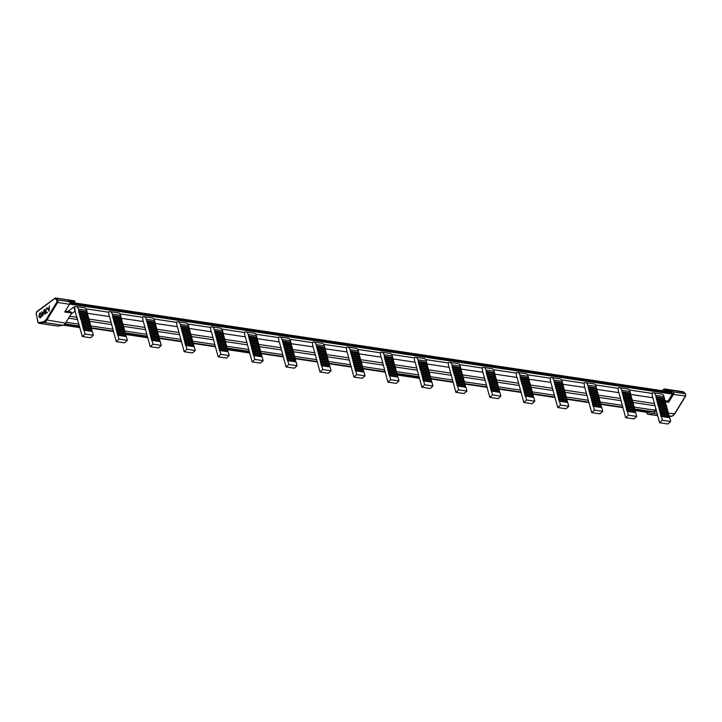 <?xml version="1.0" encoding="UTF-8"?>
<svg xmlns="http://www.w3.org/2000/svg" width="722" height="722" viewBox="0 0 722 722"><rect width="100%" height="100%" fill="white"/><g stroke="black" fill="none" stroke-linecap="round" stroke-linejoin="round"><path stroke-width="1.08" d="M685.548 395.927L673.446 394.465A1.706 1.02 -81.5 0 0 673.752 392.642A1.706 1.02 -81.5 0 0 673.427 391.929L671.848 390.223L684.014 392.317M661.866 390.656L663.933 389.113A1.706 1.02 98.5 0 1 664.493 388.95A1.706 1.02 98.5 0 1 664.908 389.185L664.8 390.223L671.749 391.261L671.189 391.676L672.76 393.382L668.021 401.116L668.707 402.217L665.368 401.721M671.749 391.261L671.884 390.259L664.908 389.185M664.258 398.869L666.866 407.298L658.202 405.972L656.099 396.856L664.393 398.093L664.258 398.869L655.964 397.632M661 416.395L669.664 417.722L661 416.395L658.563 406.053M658.897 407.28L667.191 408.526L669.294 417.641M666.866 407.298L667.191 408.526M630.297 393.797L632.905 402.226L624.241 400.9L622.138 391.784L630.432 393.021L630.297 393.797L622.003 392.56M627.039 411.323L635.703 412.65L627.039 411.323L624.602 400.981M624.936 402.208L633.23 403.445L635.333 412.569M632.905 402.226L633.23 403.445M596.336 388.725L598.944 397.154L590.28 395.827L588.177 386.712L596.471 387.949L596.336 388.725L588.042 387.488M593.078 406.251L601.742 407.578L593.078 406.251L590.65 395.909M590.975 397.136L599.269 398.373L601.372 407.497M598.944 397.154L599.269 398.373M562.375 383.653L564.983 392.073L556.689 390.837L554.216 381.64L562.51 382.877L562.375 383.653L554.081 382.416M559.117 401.179L567.781 402.506L559.117 401.179L556.689 390.837M557.014 392.064L565.308 393.3L567.411 402.425M564.983 392.073L565.308 393.3M528.414 378.581L531.022 387.001L522.358 385.683L520.12 377.344L520.255 376.568L528.558 377.805L528.414 378.581L520.12 377.344M525.156 396.107L533.82 397.434L525.156 396.107L522.728 385.765M523.053 386.992L531.356 388.228L533.459 397.353M531.022 387.001L531.356 388.228M494.462 373.509L497.061 381.929L488.397 380.611L486.159 372.272L486.294 371.496L494.597 372.732L494.462 373.509L486.159 372.272M491.195 391.035L499.859 392.362L491.195 391.035L488.767 380.693M489.092 381.92L497.395 383.156L499.498 392.281M497.061 381.929L497.395 383.156M460.501 368.437L463.1 376.857L454.436 375.539L452.198 367.2L452.333 366.424L460.636 367.66L460.501 368.437L452.198 367.2M457.234 385.963L465.898 387.29L457.234 385.963L454.806 375.62M455.131 376.848L463.434 378.084L465.537 387.2M463.1 376.857L463.434 378.084M426.54 363.365L429.139 371.785L420.475 370.467L418.237 362.128L418.372 361.352L426.675 362.588L426.54 363.365L418.237 362.128M423.272 380.891L431.937 382.209L423.272 380.891L420.845 370.548M421.179 371.776L429.473 373.012L431.575 382.128M429.139 371.785L429.473 373.012M392.578 358.292L395.187 366.713L386.523 365.395L384.835 359.141L384.42 356.28L392.714 357.516L392.578 358.292L384.275 357.056M389.32 375.819L397.984 377.137L389.32 375.819L386.884 365.476M387.218 366.704L395.512 367.94L397.614 377.055M395.187 366.713L395.512 367.94M358.617 353.22L361.226 361.641L352.923 360.404L350.459 351.199L358.753 352.444L358.617 353.22L350.323 351.984M355.359 370.747L364.023 372.065L355.359 370.747L352.923 360.404M353.257 361.632L361.551 362.868L363.653 371.983M361.226 361.641L361.551 362.868M324.656 348.148L327.265 356.569L318.962 355.332L316.498 346.127L324.792 347.372L324.656 348.148L316.362 346.912M321.398 365.675L330.062 366.993L321.398 365.675L318.962 355.332M319.295 356.56L327.589 357.796L329.692 366.911M327.265 356.569L327.589 357.796M290.695 343.076L293.303 351.497L285.01 350.26L282.537 341.055L290.831 342.3L290.695 343.076L282.401 341.831M287.437 360.603L296.101 361.921L287.437 360.603L285.01 350.26M285.334 351.488L293.628 352.724L295.731 361.839M293.303 351.497L293.628 352.724M256.734 338.004L259.342 346.425L251.048 345.188L248.576 335.983L256.87 337.228L256.734 338.004L248.44 336.759M253.476 355.531L262.14 356.848L253.476 355.531L251.048 345.188M251.373 346.416L259.667 347.652L261.77 356.767M259.342 346.425L259.667 347.652M222.773 332.932L225.381 341.353L217.087 340.116L214.614 330.911L222.908 332.156L222.773 332.932L214.479 331.687M219.515 350.459L228.179 351.776L219.515 350.459L217.087 340.116M217.412 341.344L225.715 342.58L227.809 351.695M225.381 341.353L225.715 342.58M188.812 327.86L191.42 336.281L183.126 335.044L180.653 325.839L188.956 327.084L188.812 327.86L180.518 326.615M185.554 345.387L194.218 346.704L185.554 345.387L183.126 335.044M183.451 336.262L191.754 337.508L193.857 346.623M191.42 336.281L191.754 337.508M154.86 322.788L157.459 331.208L149.165 329.972L146.692 320.767L154.995 322.003L154.86 322.788L146.557 321.543M151.593 340.315L160.257 341.632L151.593 340.315L149.165 329.972M149.49 331.19L157.793 332.436L159.896 341.551M157.459 331.208L157.793 332.436M120.899 317.716L123.498 326.136L114.834 324.81L112.596 316.471L112.731 315.695L121.034 316.931L120.899 317.716L112.596 316.471M117.632 335.243L126.296 336.56L117.632 335.243L115.204 324.891M115.538 326.118L123.832 327.364L125.935 336.479M123.498 326.136L123.832 327.364M86.938 312.635L89.537 321.064L80.873 319.738L78.635 311.399L78.779 310.622L87.073 311.859L86.938 312.635L78.635 311.399M83.68 330.171L92.344 331.488L83.68 330.171L81.243 319.819M81.577 321.046L89.871 322.292L91.974 331.407M89.537 321.064L89.871 322.292M81.442 321.822L89.736 323.068M115.394 326.895L123.697 328.14M149.355 331.967L157.658 333.212M183.316 337.048L191.619 338.284M217.277 342.12L225.571 343.356M251.238 347.192L259.532 348.428M285.199 352.264L293.493 353.5M319.16 357.336L327.454 358.572M353.121 362.408L361.415 363.644M387.082 367.48L395.376 368.716M421.034 372.552L429.337 373.788M454.995 377.624L463.298 378.86M488.956 382.696L497.259 383.933M522.918 387.768L531.212 389.005M556.879 392.84L565.173 394.077M590.84 397.912L599.134 399.158M624.801 402.984L633.095 404.23M658.762 408.056L667.056 409.302M666.496 407.217L658.202 405.972M632.535 402.145L624.241 400.9M598.574 397.064L590.28 395.827M564.613 391.992L556.319 390.755M530.652 386.92L522.358 385.683M496.7 381.848L488.397 380.611M462.739 376.776L454.436 375.539M428.778 371.704L420.475 370.467M394.817 366.632L386.523 365.395M360.856 361.56L352.562 360.323M326.895 356.488L318.601 355.251M292.933 351.415L284.639 350.179M258.972 346.343L250.678 345.107M225.011 341.271L216.717 340.035M191.059 336.199L182.756 334.954M157.098 331.127L148.795 329.882M123.137 326.055L114.834 324.81M89.176 320.983L80.873 319.738M81.803 321.904L90.106 323.149M115.764 326.985L124.058 328.221M149.725 332.057L158.019 333.293M183.686 337.129L191.98 338.365M217.647 342.201L225.941 343.437M251.608 347.273L259.902 348.509M285.569 352.345L293.863 353.581M319.521 357.417L327.824 358.653M353.482 362.489L361.785 363.726M387.443 367.561L395.746 368.798M421.404 372.633L429.698 373.87M455.365 377.705L463.659 378.942M489.326 382.777L497.62 384.014M523.288 387.849L531.582 389.086M557.249 392.921L565.543 394.167M591.21 397.993L599.504 399.239M625.162 403.066L633.465 404.311M659.123 408.138L667.426 409.383M666.632 406.432L658.338 405.195M632.671 401.36L624.377 400.123M598.709 396.288L590.416 395.051M564.748 391.216L556.454 389.979M530.796 386.144L522.493 384.907M496.835 381.072L488.532 379.835M462.874 376L454.571 374.763M428.913 370.928L420.619 369.691M394.952 365.855L386.658 364.619M360.991 360.783L352.697 359.547M327.03 355.711L318.736 354.475M293.069 350.639L284.775 349.403M259.108 345.567L250.814 344.331M225.156 340.495L216.853 339.25M191.195 335.423L182.892 334.178M157.234 330.351L148.931 329.106M123.272 325.279L114.978 324.034M89.311 320.207L81.017 318.962M82.137 323.131L90.43 324.377M116.098 328.203L124.392 329.449M150.05 333.275L158.353 334.521M184.011 338.356L192.314 339.593M217.972 343.428L226.275 344.665M251.933 348.5L260.227 349.737M285.894 353.572L294.188 354.809M319.855 358.644L328.149 359.881M353.816 363.717L362.11 364.953M387.777 368.789L396.071 370.025M421.738 373.861L430.032 375.097M455.69 378.933L463.993 380.169M489.651 384.005L497.954 385.241M523.612 389.077L531.915 390.313M557.574 394.149L565.867 395.385M591.535 399.221L599.829 400.457M625.496 404.293L633.79 405.538M659.457 409.365L667.751 410.61M666.307 405.213L658.004 403.968M632.346 400.141L624.043 398.896M598.385 395.06L590.091 393.824M564.423 389.988L556.13 388.752M530.462 384.916L522.168 383.68M496.501 379.844L488.207 378.608M462.54 374.772L454.246 373.536M428.579 369.7L420.285 368.464M394.627 364.628L386.324 363.392M360.666 359.556L352.363 358.32M326.705 354.484L318.402 353.248M292.744 349.412L284.441 348.175M258.783 344.34L250.489 343.103M224.822 339.268L216.528 338.031M190.861 334.196L182.567 332.959M156.9 329.124L148.606 327.878M122.939 324.052L114.645 322.806M88.977 318.98L80.684 317.734M82.001 323.907L90.295 325.153M115.953 328.979L124.256 330.225M149.914 334.06L158.217 335.297M183.875 339.132L192.178 340.369M217.836 344.204L226.13 345.441M251.797 349.277L260.091 350.513M285.759 354.349L294.053 355.585M319.72 359.421L328.014 360.657M353.681 364.493L361.975 365.729M387.642 369.565L395.936 370.801M421.594 374.637L429.897 375.873M455.555 379.709L463.858 380.945M489.516 384.781L497.819 386.017M523.477 389.853L531.771 391.089M557.438 394.925L565.732 396.161M591.399 399.997L599.693 401.242M625.36 405.069L633.654 406.315M659.321 410.141L667.615 411.387M665.937 405.132L657.643 403.887M631.976 400.051L623.682 398.815M598.015 394.979L589.721 393.743M564.053 389.907L555.759 388.671M530.092 384.835L521.798 383.599M496.14 379.763L487.837 378.527M462.179 374.691L453.876 373.454M428.218 369.619L419.915 368.382M394.257 364.547L385.963 363.31M360.296 359.475L352.002 358.238M326.335 354.403L318.041 353.166M292.374 349.331L284.08 348.094M258.413 344.259L250.119 343.022M224.452 339.187L216.158 337.95M190.5 334.115L182.197 332.869M156.539 329.042L148.236 327.797M122.578 323.97L114.275 322.725M88.616 318.898L80.313 317.653M82.362 323.988L90.665 325.234M116.323 329.07L124.617 330.306M150.284 334.142L158.578 335.378M184.245 339.214L192.539 340.45M218.206 344.286L226.5 345.522M252.168 349.358L260.462 350.594M286.129 354.43L294.423 355.666M320.081 359.502L328.384 360.738M354.042 364.574L362.345 365.81M388.003 369.646L396.306 370.882M421.964 374.718L430.258 375.954M455.925 379.79L464.219 381.026M489.886 384.862L498.18 386.099M523.847 389.934L532.141 391.18M557.808 395.006L566.102 396.252M591.769 400.078L600.063 401.324M625.721 405.15L634.024 406.396M659.682 410.222L667.985 411.468M666.072 404.347L657.778 403.111M632.111 399.275L623.817 398.039M598.15 394.203L589.856 392.967M564.189 389.131L555.895 387.894M530.237 384.059L521.934 382.822M496.276 378.987L487.973 377.75M462.315 373.915L454.012 372.678M428.354 368.843L420.06 367.606M394.392 363.771L386.099 362.534M360.431 358.699L352.137 357.462M326.47 353.627L318.176 352.39M292.509 348.555L284.215 347.318M258.548 343.482L250.254 342.237M224.596 338.41L216.293 337.165M190.635 333.338L182.332 332.093M156.674 328.266L148.371 327.021M122.713 323.194L114.41 321.949M88.752 318.122L80.458 316.877M82.696 325.216L90.99 326.461M116.657 330.288L124.951 331.533M150.609 335.369L158.912 336.605M184.57 340.441L192.873 341.677M218.531 345.513L226.834 346.75M252.492 350.585L260.786 351.822M286.453 355.657L294.747 356.894M320.415 360.729L328.709 361.966M354.376 365.801L362.67 367.038M388.337 370.873L396.631 372.11M422.298 375.945L430.592 377.182M456.25 381.017L464.553 382.254M490.211 386.089L498.514 387.326M524.172 391.162L532.475 392.398M558.133 396.234L566.436 397.47M592.094 401.306L600.388 402.551M626.055 406.378L634.349 407.623M660.016 411.45L668.31 412.695M665.747 403.129L657.444 401.883M631.786 398.048L623.483 396.811M597.825 392.976L589.531 391.739M563.864 387.904L555.57 386.667M529.903 382.831L521.609 381.595M495.942 377.759L487.648 376.523M461.981 372.687L453.687 371.451M428.02 367.615L419.726 366.379M394.068 362.543L385.765 361.307M360.107 357.471L351.804 356.235M326.145 352.399L317.842 351.163M292.184 347.327L283.881 346.091M258.223 342.255L249.929 341.019M224.262 337.183L215.968 335.947M190.301 332.111L182.007 330.866M156.34 327.039L148.046 325.793M122.379 321.967L114.085 320.721M88.418 316.895L80.124 315.649M82.561 325.992L90.855 327.237M116.513 331.073L124.816 332.31M150.474 336.145L158.777 337.382M184.435 341.217L192.738 342.454M218.396 346.289L226.69 347.526M252.357 351.361L260.651 352.598M286.318 356.433L294.612 357.67M320.279 361.505L328.573 362.742M354.24 366.577L362.534 367.814M388.201 371.649L396.495 372.886M422.153 376.722L430.456 377.958M456.114 381.794L464.417 383.03M490.076 386.866L498.379 388.102M524.037 391.938L532.331 393.174M557.998 397.01L566.292 398.255M591.959 402.082L600.253 403.327M625.92 407.154L634.214 408.399M659.881 412.226L668.175 413.471M665.377 403.038L657.083 401.802M631.416 397.966L623.122 396.73M597.455 392.894L589.161 391.658M563.494 387.822L555.2 386.586M529.533 382.75L521.239 381.514M495.581 377.678L487.278 376.442M461.62 372.606L453.317 371.37M427.659 367.534L419.356 366.298M393.698 362.462L385.404 361.226M359.737 357.39L351.443 356.154M325.775 352.318L317.481 351.082M291.814 347.246L283.52 346.009M257.853 342.174L249.559 340.937M223.892 337.102L215.598 335.856M189.931 332.03L181.637 330.784M155.979 326.958L147.676 325.712M122.018 321.886L113.715 320.64M88.057 316.814L79.754 315.568M82.922 326.082L91.225 327.319M116.883 331.154L125.177 332.391M150.844 336.226L159.138 337.463M184.805 341.298L193.099 342.535M218.766 346.37L227.06 347.607M252.727 351.443L261.021 352.679M286.688 356.515L294.982 357.751M320.64 361.587L328.943 362.823M354.601 366.659L362.904 367.895M388.562 371.731L396.865 372.967M422.523 376.803L430.817 378.039M456.484 381.875L464.778 383.111M490.446 386.947L498.74 388.192M524.407 392.019L532.701 393.264M558.368 397.091L566.662 398.336M592.329 402.163L600.623 403.408M626.281 407.235L634.584 408.481M660.242 412.307L668.545 413.553M665.513 402.262L657.219 401.026M631.551 397.19L623.257 395.954M597.59 392.118L589.296 390.882M563.629 387.046L555.335 385.81M529.677 381.974L521.374 380.738M495.716 376.902L487.413 375.666M461.755 371.83L453.452 370.594M427.794 366.758L419.5 365.522M393.833 361.686L385.539 360.449M359.872 356.614L351.578 355.377M325.911 351.542L317.617 350.305M291.95 346.47L283.656 345.224M257.989 341.398L249.695 340.152M224.037 336.326L215.734 335.08M190.076 331.254L181.773 330.008M156.114 326.182L147.811 324.936M122.153 321.11L113.85 319.864M88.192 316.028L79.898 314.792M83.256 327.301L91.55 328.546M117.217 332.373L125.511 333.618M151.169 337.454L159.472 338.69M185.13 342.526L193.433 343.762M219.091 347.598L227.394 348.834M253.052 352.67L261.346 353.906M287.013 357.742L295.307 358.978M320.974 362.814L329.268 364.05M354.935 367.886L363.229 369.123M388.896 372.958L397.19 374.195M422.857 378.03L431.151 379.267M456.809 383.102L465.112 384.339M490.77 388.174L499.073 389.411M524.732 393.246L533.035 394.483M558.693 398.318L566.996 399.564M592.654 403.39L600.948 404.636M626.615 408.462L634.909 409.708M660.576 413.535L668.87 414.78M665.188 401.035L656.885 399.798M631.227 395.963L622.924 394.726M597.265 390.891L588.971 389.654M563.304 385.819L555.01 384.582M529.343 380.747L521.049 379.51M495.382 375.675L487.088 374.438M461.421 370.603L453.127 369.366M427.46 365.531L419.166 364.294M393.499 360.458L385.205 359.222M359.547 355.386L351.244 354.15M325.586 350.314L317.283 349.078M291.625 345.242L283.322 344.006M257.664 340.17L249.37 338.934M223.703 335.098L215.409 333.853M189.742 330.026L181.448 328.781M155.781 324.954L147.487 323.709M121.819 319.882L113.525 318.637M87.858 314.81L79.564 313.565M83.12 328.086L91.414 329.322M117.072 333.158L125.375 334.394M151.033 338.23L159.336 339.466M184.994 343.302L193.297 344.538M218.956 348.374L227.25 349.61M252.917 353.446L261.211 354.683M286.878 358.518L295.172 359.755M320.839 363.59L329.133 364.827M354.8 368.662L363.094 369.899M388.761 373.734L397.055 374.971M422.713 378.806L431.016 380.043M456.674 383.878L464.977 385.115M490.635 388.95L498.938 390.187M524.596 394.022L532.899 395.268M558.557 399.095L566.851 400.34M592.518 404.167L600.812 405.412M626.479 409.239L634.773 410.484M660.44 414.311L668.734 415.556M664.818 400.954L656.524 399.717M630.857 395.882L622.563 394.645M596.895 390.81L588.601 389.573M562.934 385.738L554.64 384.501M528.973 380.665L520.679 379.429M495.021 375.593L486.718 374.357M461.06 370.521L452.757 369.285M427.099 365.449L418.796 364.213M393.138 360.377L384.835 359.141M359.177 355.305L350.883 354.069M325.216 350.233L316.922 348.997M291.255 345.161L282.961 343.925M257.294 340.089L249 338.844M223.333 335.017L215.039 333.772M189.372 329.945L181.078 328.7M155.42 324.873L147.117 323.627M121.458 319.801L113.155 318.555M87.497 314.729L79.194 313.483M83.481 328.167L91.784 329.412M117.442 333.239L125.736 334.476M151.403 338.311L159.706 339.557M185.364 343.383L193.658 344.629M219.326 348.455L227.62 349.692M253.287 353.527L261.581 354.773M287.248 358.599L295.542 359.845M321.2 363.671L329.503 364.917M355.161 368.743L363.464 369.989M389.122 373.815L397.425 375.052M423.083 378.888L431.386 380.133M457.044 383.96L465.347 385.205M491.005 389.032L499.308 390.277M524.966 394.104L533.26 395.349M558.927 399.176L567.221 400.43M592.888 404.248L601.182 405.502M626.84 409.32L635.143 410.565M660.801 414.392L669.104 415.637M664.953 400.178L656.659 398.941M630.992 395.105L622.698 393.869M597.031 390.033L588.737 388.797M563.07 384.961L554.776 383.725M529.118 379.889L520.815 378.653M495.157 374.817L486.854 373.581M461.196 369.745L452.893 368.509M427.234 364.673L418.94 363.437M393.273 359.601L384.979 358.365M359.312 354.529L351.018 353.293M325.351 349.457L317.057 348.212M291.39 344.385L283.096 343.14M257.429 339.313L249.135 338.067M223.468 334.241L215.174 332.995M189.516 329.169L181.213 327.923M155.555 324.097L147.252 322.851M121.594 319.016L113.291 317.779M87.633 313.944L79.339 312.707M83.815 329.385L92.109 330.631M117.776 334.466L126.07 335.703M151.728 339.539L160.031 340.775M185.689 344.611L193.992 345.847M219.65 349.683L227.953 350.919M253.612 354.755L261.905 355.991M287.573 359.827L295.867 361.063M321.534 364.899L329.828 366.135M355.495 369.971L363.789 371.207M389.456 375.043L397.75 376.279M423.417 380.115L431.711 381.351M457.378 385.187L465.672 386.423M491.33 390.259L499.633 391.495M525.291 395.331L533.594 396.577M559.252 400.403L567.555 401.649M593.213 405.475L601.507 406.721M627.174 410.547L635.468 411.793M661.135 415.619L669.429 416.865M664.628 398.95L656.325 397.714M630.667 393.878L622.364 392.642M596.706 388.806L588.403 387.57M562.745 383.734L554.451 382.498M528.784 378.662L520.49 377.425M494.823 373.59L486.529 372.353M460.862 368.518L452.568 367.281M426.901 363.446L418.607 362.209M392.939 358.374L384.645 357.137M358.987 353.302L350.684 352.065M325.026 348.23L316.723 346.993M291.065 343.158L282.762 341.921M257.104 338.086L248.81 336.84M223.143 333.013L214.849 331.768M189.182 327.941L180.888 326.696M155.221 322.869L146.927 321.624M121.26 317.797L112.966 316.552M87.299 312.725L79.005 311.48M48.121 309.097L49.141 308.339L48.97 310.379L48.121 309.097M41.632 316.092L40.874 317.229L38.979 316.245L39.845 313.501L41.461 314.422L40.026 317.4M39.845 313.501L40.721 313.321M84.041 330.252L85.061 334.033L93.355 335.279L90.602 337.761L82.299 336.524L73.879 307.03L67.886 311.48M92.344 331.488L93.355 335.279M85.061 334.033L82.299 336.524M118.002 335.324L119.022 339.105L127.316 340.351L124.554 342.833L116.26 341.596L109.527 316.561M126.296 336.56L127.316 340.351M119.022 339.105L116.26 341.596M151.963 340.396L152.983 344.177L161.277 345.423L158.515 347.905L150.221 346.668L143.326 321.516L121.413 318.357M160.257 341.632L161.277 345.423M152.983 344.177L150.221 346.668M185.924 345.468L186.944 349.249L195.238 350.495L192.476 352.977L184.182 351.74L177.45 326.705M194.218 346.704L195.238 350.495M186.944 349.249L184.182 351.74M219.885 350.54L220.896 354.331L229.199 355.567L226.437 358.049L218.143 356.812L211.402 331.777M228.179 351.776L229.199 355.567M220.896 354.331L218.143 356.812M253.846 355.612L254.857 359.403L263.16 360.639L260.398 363.121L252.104 361.884L245.363 336.849M262.14 356.848L263.16 360.639M254.857 359.403L252.104 361.884M287.807 360.684L288.818 364.475L297.121 365.711L294.359 368.193L286.065 366.957L279.324 341.921M296.101 361.921L297.121 365.711M288.818 364.475L286.065 366.957M321.759 365.756L322.779 369.547L331.073 370.783L328.32 373.265L320.017 372.029L313.131 346.876L291.21 343.717M330.062 366.993L331.073 370.783M322.779 369.547L320.017 372.029M355.72 370.828L356.74 374.619L365.034 375.855L362.282 378.337L353.979 377.101L347.092 351.948L325.171 348.789M364.023 372.065L365.034 375.855M356.74 374.619L353.979 377.101M389.681 375.9L390.701 379.691L398.995 380.927L396.243 383.409L387.94 382.173L381.207 357.137M397.984 377.137L398.995 380.927M390.701 379.691L387.94 382.173M423.643 380.972L424.662 384.763L432.956 385.999L430.195 388.481L421.901 387.245L415.168 362.218M431.937 382.209L432.956 385.999M424.662 384.763L421.901 387.245M457.604 386.044L458.623 389.835L466.917 391.071L464.156 393.553L455.862 392.317L449.129 367.29M465.898 387.29L466.917 391.071M458.623 389.835L455.862 392.317M491.565 391.116L492.584 394.907L500.878 396.143L498.117 398.634L489.823 397.389L482.928 372.245L461.015 369.077M499.859 392.362L500.878 396.143M492.584 394.907L489.823 397.389M525.526 396.188L526.537 399.979L534.84 401.215L532.078 403.706L523.784 402.461L517.051 377.435M533.82 397.434L534.84 401.215M526.537 399.979L523.784 402.461M559.487 401.261L560.498 405.051L568.801 406.287L566.039 408.778L557.745 407.533L550.85 382.389L528.937 379.221M567.781 402.506L568.801 406.287M560.498 405.051L557.745 407.533M593.448 406.333L594.459 410.123L602.762 411.359L600 413.85L591.706 412.605L584.811 387.461L562.898 384.294M601.742 407.578L602.762 411.359M594.459 410.123L591.706 412.605M627.409 411.405L628.42 415.195L636.714 416.432L633.961 418.922L625.658 417.677L618.925 392.651M635.703 412.65L636.714 416.432M628.42 415.195L625.658 417.677M661.361 416.486L662.381 420.267L670.675 421.513L667.922 423.995L659.619 422.749L652.887 397.723M669.664 417.722L670.675 421.513M662.381 420.267L659.619 422.749M40.143 313.547L41.461 314.422M40.874 317.229L40.161 317.436M652.544 397.669L651.975 393.111A5.361 3.213 98.5 0 1 653.455 392.786A5.361 3.213 98.5 0 1 655.693 395.358L656.099 396.856M655.693 395.358L663.987 396.595L664.393 398.093M618.592 392.597L618.023 388.039A5.361 3.213 98.5 0 1 619.494 387.714A5.361 3.213 98.5 0 1 621.732 390.286L622.138 391.784M621.732 390.286L630.035 391.523L630.432 393.021M584.63 387.524L584.062 382.967A5.361 3.213 98.5 0 1 585.533 382.642A5.361 3.213 98.5 0 1 587.771 385.205L588.177 386.712M587.771 385.205L596.074 386.45L596.471 387.949M550.669 382.452L550.101 377.895A5.361 3.213 98.5 0 1 551.572 377.57A5.361 3.213 98.5 0 1 553.81 380.133L554.216 381.64M553.81 380.133L562.113 381.378L562.51 382.877M516.708 377.38L516.14 372.823A5.361 3.213 98.5 0 1 517.611 372.498A5.361 3.213 98.5 0 1 519.858 375.061L520.255 376.568M519.858 375.061L528.152 376.306L528.558 377.805M482.747 372.308L482.179 367.751A5.361 3.213 98.5 0 1 483.65 367.426A5.361 3.213 98.5 0 1 485.897 369.989L486.294 371.496M485.897 369.989L494.191 371.234L494.597 372.732M448.786 367.236L448.218 362.679A5.361 3.213 98.5 0 1 449.689 362.354A5.361 3.213 98.5 0 1 451.936 364.917L452.333 366.424M451.936 364.917L460.23 366.162L460.636 367.66M414.825 362.164L414.257 357.607A5.361 3.213 98.5 0 1 415.728 357.282A5.361 3.213 98.5 0 1 417.975 359.845L418.372 361.352M417.975 359.845L426.269 361.09L426.675 362.588M380.864 357.092L380.295 352.535A5.361 3.213 98.5 0 1 381.767 352.201A5.361 3.213 98.5 0 1 384.014 354.773L384.42 356.28M384.014 354.773L392.308 356.009L392.714 357.516M346.903 352.02L346.334 347.462A5.361 3.213 98.5 0 1 347.814 347.129A5.361 3.213 98.5 0 1 350.053 349.701L350.459 351.199M350.053 349.701L358.347 350.937L358.753 352.444M312.951 346.948L312.382 342.39A5.361 3.213 98.5 0 1 313.853 342.057A5.361 3.213 98.5 0 1 316.092 344.629L316.498 346.127M316.092 344.629L324.386 345.865L324.792 347.372M278.99 341.876L278.421 337.318A5.361 3.213 98.5 0 1 279.892 336.984A5.361 3.213 98.5 0 1 282.131 339.557L282.537 341.055M282.131 339.557L290.434 340.793L290.831 342.3M245.029 336.804L244.46 332.246A5.361 3.213 98.5 0 1 245.931 331.912A5.361 3.213 98.5 0 1 248.169 334.485L248.576 335.983M248.169 334.485L256.472 335.721L256.87 337.228M211.068 331.732L210.499 327.174A5.361 3.213 98.5 0 1 211.97 326.84A5.361 3.213 98.5 0 1 214.208 329.412L214.614 330.911M214.208 329.412L222.511 330.649L222.908 332.156M177.107 326.66L176.538 322.102A5.361 3.213 98.5 0 1 178.009 321.768A5.361 3.213 98.5 0 1 180.256 324.34L180.653 325.839M180.256 324.34L188.55 325.577L188.956 327.084M143.146 321.579L142.577 317.03A5.361 3.213 98.5 0 1 144.048 316.696A5.361 3.213 98.5 0 1 146.295 319.268L146.692 320.767M146.295 319.268L154.589 320.505L154.995 322.003M109.184 316.507L108.616 311.949A5.361 3.213 98.5 0 1 110.087 311.624A5.361 3.213 98.5 0 1 112.334 314.196L112.731 315.695M112.334 314.196L120.628 315.433L121.034 316.931M75.223 311.435L74.655 306.877A5.361 3.213 98.5 0 1 76.126 306.552A5.361 3.213 98.5 0 1 78.373 309.124L78.779 310.622M78.373 309.124L86.667 310.361L87.073 311.859M86.667 310.361A5.361 3.213 -81.5 0 0 84.429 307.789L76.126 306.552M120.628 315.433A5.361 3.213 -81.5 0 0 118.39 312.861L110.087 311.624M154.589 320.505A5.361 3.213 -81.5 0 0 152.351 317.933L144.048 316.696M188.55 325.577A5.361 3.213 -81.5 0 0 186.303 323.005L178.009 321.768M222.511 330.649A5.361 3.213 -81.5 0 0 220.264 328.086L211.97 326.84M256.472 335.721A5.361 3.213 -81.5 0 0 254.225 333.158L245.931 331.912M290.434 340.793A5.361 3.213 -81.5 0 0 288.186 338.23L279.892 336.984M324.386 345.865A5.361 3.213 -81.5 0 0 322.147 343.302L313.853 342.057M358.347 350.937A5.361 3.213 -81.5 0 0 356.108 348.374L347.814 347.129M392.308 356.009A5.361 3.213 -81.5 0 0 390.07 353.446L381.767 352.201M426.269 361.09A5.361 3.213 -81.5 0 0 424.031 358.518L415.728 357.282M460.23 366.162A5.361 3.213 -81.5 0 0 457.992 363.59L449.689 362.354M494.191 371.234A5.361 3.213 -81.5 0 0 491.944 368.662L483.65 367.426M528.152 376.306A5.361 3.213 -81.5 0 0 525.905 373.734L517.611 372.498M562.113 381.378A5.361 3.213 -81.5 0 0 559.866 378.806L551.572 377.57M596.074 386.45A5.361 3.213 -81.5 0 0 593.827 383.878L585.533 382.642M630.035 391.523A5.361 3.213 -81.5 0 0 627.788 388.95L619.494 387.714M663.987 396.595A5.361 3.213 -81.5 0 0 661.749 394.022L653.455 392.786M44.917 314.359L43.988 311.11L42.733 315.974L41.867 311.624L42.914 315.442M44.033 311.119L44.168 310.559M49.186 307.798L47.896 308.754L49.186 307.798L49.583 306.128M47.291 307.852L49.177 310.929M47.183 312.68L45.576 311.958L45.91 313.619L44.782 309.458L45.721 311.408M39.123 314.566L40.739 312.825M39.99 317.897L38.961 316.155M71.027 314.142L74.745 311.381M651.677 393.337L629.34 389.997M617.725 388.265L595.379 384.925M583.764 383.192L561.427 379.853M549.803 378.12L527.466 374.781M515.842 373.048L493.505 369.709M481.881 367.976L459.544 364.637M447.92 362.895L425.583 359.565M413.959 357.823L391.622 354.493M379.998 352.751L357.661 349.421M346.037 347.679L323.7 344.349M312.084 342.607L289.739 339.277M278.123 337.535L255.778 334.196M244.162 332.463L221.825 329.124M210.201 327.391L187.864 324.052M176.24 322.319L153.903 318.98M142.279 317.247L119.942 313.908M108.318 312.175L85.981 308.835M74.357 307.103L73.879 307.03M87.452 313.285L109.536 316.579M155.374 323.429L177.459 326.723M189.335 328.501L211.42 331.795M223.297 333.573L245.372 336.867M257.258 338.645L279.333 341.939M359.132 353.861L381.216 357.155M393.093 358.933L415.177 362.227M427.054 364.005L449.138 367.308M494.976 374.149L517.06 377.453M596.85 389.366L618.934 392.669M630.811 394.438L652.896 397.741M41.867 311.624L43.049 314.891M42.806 314.846L44.069 310.054M43.997 310.036L44.926 314.35L43.988 311.11M49.322 306.083L49.159 311.209L47.192 307.924M46.903 307.888L47.896 308.754M45.459 311.363L46.704 308.032L45.676 311.552L47.462 312.464L45.576 311.958M45.91 313.619L44.782 309.458M39.015 316.48L40.062 313.095M39.836 317.888L40.667 317.644L41.723 314.232L39.773 313.05L40.585 312.797M40.667 317.644L38.726 316.435M37.959 321.994L38.564 322.599A0.605 0.478 80.8 0 0 39.024 323.275A1.706 1.02 98.5 0 1 38.835 323.275L37.842 322.183L36.317 313.781M37.075 311.525L36.253 313.456M647.941 412.479L653.013 411.711A4.386 2.626 98.5 0 0 654.899 410.168L634.214 407.118M65.314 311.092L71.018 311.949L71.704 313.041L64.754 312.003L69.492 304.26A1.706 1.02 98.5 0 0 69.474 301.724L67.904 300.009L74.844 301.047A1.706 1.02 -81.5 0 0 74.438 300.821L55.621 298.005A1.706 1.02 98.5 0 1 56.036 298.24L57.607 299.946L56.885 300.397L55.314 298.691L56.036 298.24L67.904 300.009M69.492 304.26L57.634 302.482L56.903 302.022L56.885 300.397M656.578 411.405L655.585 411.251A6.092 3.646 -81.5 0 1 652.932 413.399L647.896 414.22A1.706 1.02 98.5 0 1 647.706 414.22A1.706 1.02 98.5 0 1 646.957 413.273L646.768 412.307M668.229 413.146L674.637 413.751M673.446 394.465L668.707 402.217M668.021 401.116L664.872 400.647M69.032 301.236L74.745 302.094L74.844 301.047M56.903 302.022L45.991 319.846L65.531 323.122A6.092 3.646 98.5 0 1 62.868 325.27L57.841 326.082A1.706 1.02 -81.5 0 1 57.643 326.082L38.835 323.275M648.392 412.551L635.143 410.574L648.392 412.551M419.518 378.364L397.425 375.061L419.518 378.364M249.722 353.004L227.62 349.701L249.722 353.004M147.839 337.779L125.745 334.485L147.839 337.788M79.916 327.635L63.301 325.153L79.916 327.635M655.585 411.251L656.244 410.177M663.825 390.945L664.8 390.223M74.745 302.094L73.77 302.807M655.838 408.643L654.899 410.168M71.704 313.041L65.531 323.122M669.357 416.594L671.74 416.215A6.092 3.646 -81.5 0 0 674.402 414.067L685.313 396.243A1.706 1.02 -81.5 0 0 685.62 394.42A1.706 1.02 -81.5 0 0 685.295 393.707L673.427 391.929M685.566 394.212L683.716 391.992A1.706 1.02 -81.5 0 0 683.301 391.766L685.503 393.806L685.593 396.17L674.682 413.995L671.857 416.215A0.605 0.478 80.8 0 0 672.011 416.152M38.086 322.328L36.145 313.646L36.822 311.588L55.062 298.168A1.706 1.02 98.5 0 1 55.621 298.005L54.809 298.222L55.314 298.691M651.686 411.955L634.837 409.437M622.978 407.659L600.875 404.365M589.017 402.587L566.923 399.293M555.056 397.515L532.962 394.221M521.094 392.443L499.001 389.149M487.133 387.371L465.04 384.077M453.172 382.299L431.079 379.005M419.211 377.227L397.118 373.924M385.25 372.155L363.157 368.852M351.289 367.083L329.196 363.78M317.337 362.011L295.235 358.708M283.376 356.939L261.274 353.636M249.415 351.867L227.322 348.564M215.454 346.795L193.361 343.492M181.493 341.723L159.4 338.419M147.532 336.651L125.438 333.347M113.571 331.578L91.477 328.275M79.61 326.506L64.646 324.268M64.998 323.88L79.492 326.046M91.351 327.815L113.453 331.118M125.312 332.887L147.405 336.19M159.273 337.959L181.366 341.262M193.234 343.031L215.327 346.334M227.195 348.112L249.289 351.406M261.156 353.184L283.25 356.478M295.118 358.256L317.211 361.551M329.079 363.328L351.172 366.623M363.04 368.4L385.133 371.695M396.992 373.473L419.094 376.767M430.953 378.545L453.055 381.848M464.914 383.617L487.007 386.92M498.875 388.689L520.968 391.992M532.836 393.761L554.929 397.064M566.797 398.833L588.89 402.136M600.758 403.905L622.851 407.208M634.719 408.977L653.013 411.711M69.601 304.07L672.326 394.095M69.474 301.724L57.607 299.946A1.706 1.02 98.5 0 1 57.634 302.482L46.722 320.306A6.092 3.646 98.5 0 1 44.06 322.454A0.605 0.478 -99.2 0 1 43.6 321.786L38.564 322.599M45.991 319.846L43.6 321.786M36.696 312.003L54.691 298.646M647.896 414.22L657.724 415.682M669.15 415.827L671.74 416.215A0.605 0.478 80.8 0 0 671.857 416.215L669.366 416.612M672.678 393.291L69.826 303.249M62.868 325.27L44.06 322.454L39.024 323.275L57.841 326.082M622.355 405.349L600.262 402.046M588.394 400.277L566.301 396.974M554.433 395.205L532.34 391.902M520.472 390.133L498.379 386.83M486.511 385.061L464.417 381.757M452.55 379.989L430.456 376.685M418.589 374.917L396.495 371.613M384.627 369.844L362.534 366.541M350.675 364.772L328.573 361.469M316.714 359.691L294.621 356.397M282.753 354.619L260.66 351.325M248.792 349.547L226.699 346.253M214.831 344.475L192.738 341.181M180.87 339.403L158.777 336.109M146.909 334.331L124.816 331.037M112.948 329.259L90.855 325.956M78.987 324.187L66.063 322.256M68.572 318.158L77.741 319.53M89.609 321.299L111.702 324.602M123.561 326.371L145.663 329.674M157.522 331.443L179.625 334.746M191.483 336.515L213.577 339.818M225.445 341.587L247.538 344.89M259.406 346.659L281.499 349.962M293.367 351.731L315.46 355.034M327.328 356.812L349.421 360.107M361.289 361.884L383.382 365.179M395.25 366.957L417.343 370.251M429.211 372.029L451.304 375.323M463.163 377.101L485.265 380.395M497.124 382.173L519.217 385.467M531.085 387.245L553.178 390.548M565.046 392.317L587.139 395.62M599.007 397.389L621.101 400.692M632.968 402.461L655.062 405.764M652.932 413.399L657.291 414.058M69.763 302.274L671.64 392.172M664.493 388.95L683.301 391.766M647.706 414.22L657.733 415.719M654.466 403.535L632.373 400.232M620.505 398.463L598.412 395.16M586.544 393.391L564.451 390.088M552.583 388.319L530.489 385.016M518.622 383.247L496.528 379.943M484.661 378.175L462.567 374.871M450.699 373.103L428.606 369.799M416.747 368.03L394.645 364.727M382.786 362.949L360.693 359.655M348.825 357.877L326.732 354.583M314.864 352.805L292.771 349.511M280.903 347.733L258.81 344.439M246.942 342.661L224.849 339.367M212.981 337.589L190.888 334.295M179.02 332.517L156.927 329.214M145.059 327.445L122.966 324.142M111.107 322.373L89.005 319.07M77.146 317.301L69.772 316.2M671.577 392.1L69.745 302.211"/></g></svg>
